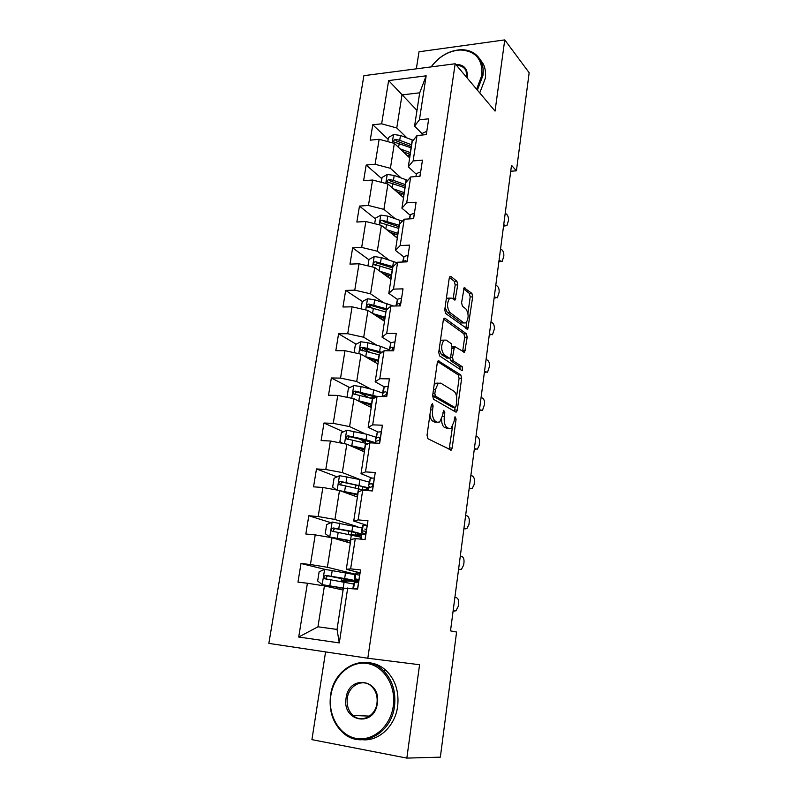 <?xml version="1.0" encoding="UTF-8"?>
<svg xmlns="http://www.w3.org/2000/svg" width="798" height="798" viewBox="0 0 798 798"><rect width="100%" height="100%" fill="white"/><g stroke="black" fill="none" stroke-linecap="round" stroke-linejoin="round"><path stroke-width="1.2" d="M432.476 403.579L431.299 405.045L427.03 435.229L427.937 438.75L451.259 450.112L452.167 448.057L456.097 419.05L455.03 416.726L453.922 421.853L451.119 428.257L448.855 428.486L447.03 427.499C444.715 425.673 443.808 422.002 444.306 416.486L444.825 412.686L443.708 410.302L442.561 415.519L439.708 421.982L437.304 422.232L435.399 421.204C432.985 419.309 432.037 415.559 432.556 409.933L433.105 406.062L432.476 403.579M457.733 284.876L456.915 281.285L450.84 276.387L449.982 276.367L449.244 278.073L444.755 309.824L445.613 313.454L467.778 329.215L472.675 296.876L471.907 293.395L464.137 287.759L461.593 302.681L462.401 306.213L465.902 308.916C468.805 313.594 468.845 318.252 466.032 322.911L463.987 322.931L449.912 312.467C446.85 307.729 446.78 302.951 449.683 298.133L451.927 298.133L455.129 299.968L457.733 284.876L455.179 284.956L454.361 281.365L449.394 277.375M495.049 111.092L504.755 39.9L529.154 72.718L516.426 170.802L511.508 165.296L450.511 630.869L456.586 632.036L440.346 757.162L406.84 758.1L419.568 664.724L367.808 658.24L455.169 63.76L495.049 111.092M438.94 360.776L438.122 360.826L437.284 362.731L432.626 395.678L433.514 399.229L455.768 412.067L456.476 411.997L457.324 410.042L461.623 378.362L460.815 374.94L438.192 360.776M461.753 370.471L439.618 355.948L438.75 352.357L443.319 320.008L444.107 318.212L444.945 318.193L444.107 318.212M444.945 318.193L466.411 333.813L467.199 337.265L464.626 352.347L454.521 346.462L452.486 357.314L453.314 360.816L462.301 366.781L462.311 370.481M367.808 658.24L268.846 643.388L363.888 75.68L455.169 63.76M388.147 139.281L372.766 124.767L370.242 140.169L379.14 139.291L375.1 164.268L366.172 165.046L363.609 180.737L372.556 180.019L368.447 205.465L359.469 206.074L356.856 222.043L365.853 221.505L361.674 247.42L352.636 247.849L349.973 264.128L359.03 263.769L354.761 290.163L345.674 290.412L342.96 307.001L352.068 306.821L347.729 333.724L338.581 333.783L335.818 350.681L344.985 350.701L340.556 378.112L331.35 377.973L328.537 395.2L337.754 395.419L333.245 423.369L323.988 423.02L321.115 440.576L330.392 441.005L325.784 469.503L316.477 468.935L313.554 486.84L322.881 487.488L318.183 516.545L308.816 515.757L305.834 534.012L315.22 534.889L310.432 564.525L301.006 563.508L297.963 582.131L307.41 583.238L298.711 637.033L339.3 642.909L337.035 629.432L343.389 588.146L357.634 589.133L360.536 569.932L350.641 568.864L346.292 569.313L350.891 539.498L355.27 538.61L365.125 539.528L367.968 520.715L358.142 519.897L353.733 521.044L358.232 491.817L362.681 490.251L372.466 490.93L375.26 472.496L365.494 471.897L361.015 473.723L365.434 445.055L369.943 442.84L379.668 443.289L382.402 425.214L372.696 424.855L368.167 427.319L372.496 399.209L377.065 396.357L386.731 396.586L389.404 378.87L379.768 378.721L375.18 381.803L379.429 354.232L384.047 350.781L393.643 350.801L396.267 333.424L386.691 333.484L382.062 337.165L386.222 310.103L390.89 306.073L400.436 305.893L403.01 288.856L393.494 289.115L388.806 293.355L392.895 266.811L397.613 262.223L407.09 261.844L409.613 245.126L400.157 245.584L395.429 250.373L399.439 224.328L404.197 219.201L413.613 218.632L416.097 202.233L406.701 202.862L401.923 208.188L405.863 182.622L410.671 176.976L420.027 176.228L422.461 160.129L413.125 160.947L408.307 166.782L412.177 141.675L417.015 135.54L426.312 134.613L428.706 118.812L419.429 119.8L414.571 126.124L419.698 92.807L402.002 94.912L396.776 127.969L407.04 137.964M372.766 124.767L381.644 123.82L388.626 80.578L426.162 75.82L419.429 119.8M417.015 135.54L413.125 160.947M410.671 176.976L406.701 202.862M404.197 219.201L400.157 245.584M397.613 262.223L393.494 289.115M390.89 306.073L386.691 333.484M384.047 350.781L379.768 378.721M377.065 396.357L372.696 424.855M369.943 442.84L365.494 471.897M362.681 490.251L358.142 519.897M355.27 538.61L350.641 568.864M347.709 587.966L339.3 642.909M401.085 177.924L390.402 168.298L394.342 143.391L409.673 157.904M416.416 174.323L408.307 166.782M394.342 143.391L379.14 139.291M390.402 168.298L375.1 164.268M395.07 218.612L383.918 209.375L387.928 184.009L403.549 197.645M410.202 215.261L401.923 208.188M387.928 184.009L372.556 180.019M383.918 209.375L368.447 205.465M389.025 260.048L377.304 251.2L381.384 225.365L397.314 238.113M403.888 256.956L395.429 250.373M381.384 225.365L365.853 221.505M377.304 251.2L361.674 247.42M382.96 302.272L370.571 293.824L374.731 267.5L390.97 279.31M397.454 299.43L388.806 293.355M374.731 267.5L359.03 263.769M370.571 293.824L354.761 290.163M376.935 345.305L363.708 337.245L367.948 310.422L384.506 321.255M395 341.803L390.91 342.691L382.062 337.165M367.948 310.422L352.068 306.821M363.708 337.245L347.729 333.724M371.03 389.175L356.716 381.494L361.035 354.162L377.923 363.988M384.297 386.831L375.18 381.803M361.035 354.162L344.985 350.701M356.716 381.494L340.556 378.112M365.404 433.942L349.594 426.591L353.993 398.741L371.22 407.509M377.713 431.868L368.167 427.319M353.993 398.741L337.754 395.419M349.594 426.591L333.245 423.369M360.427 479.678L342.332 472.576L346.811 444.177L364.387 451.848M371.319 477.862L361.015 473.723M346.811 444.177L330.392 441.005M342.332 472.576L325.784 469.503M357.704 526.75L334.921 519.458L339.499 490.501L357.424 497.034M364.806 529.034L366.511 529.573M365.644 524.944L353.733 521.044M339.499 490.501L322.881 487.488M334.921 519.458L318.183 516.545M355.09 574.151L327.37 567.268L332.028 537.732L350.332 543.089M355.699 574.301L359.609 575.278M360.098 572.804L346.292 569.313M332.028 537.732L315.22 534.889M327.37 567.268L310.432 564.525M298.711 637.033L317.963 626.799L324.417 585.912L343.1 590.031M324.417 585.912L307.41 583.238M325.584 651.906L311.928 739.646L406.84 758.1M504.755 39.9L419.01 51.77L416.347 68.828M510.72 171.251L516.426 170.802M317.963 626.799L337.035 629.432M416.985 110.423L388.626 80.578M422.511 134.114L414.571 126.124M426.162 75.82L419.698 92.807M396.776 127.969L381.644 123.82M346.162 582.55L346.402 581.004M324.826 569.333L301.006 563.508M330.861 522.68L308.816 515.757M337.105 476.845L316.477 468.935M363.569 440.945L358.91 438.83M343.429 431.828L323.988 423.02M369.494 397.903L359.619 392.746M349.783 387.599L331.35 377.973M369.913 352.337L363.27 348.407M356.117 344.167L338.581 333.783M453.962 347.349L452.456 346.312M372.137 307.938L369.165 305.973M362.432 301.504L345.674 290.412M376.137 265.066L375.459 264.567M368.925 259.779L352.636 247.849M394.781 234.413L393.564 233.435M375.439 218.891L359.469 206.074M381.853 178.732L366.172 165.046M429.893 415C430.341 418.172 431.309 420.207 432.785 421.105L435.399 421.204M436.576 422.212L432.785 421.105M441.533 419.399C441.703 423.539 442.671 426.212 444.446 427.399L447.03 427.499M448.047 428.456L444.446 427.399M449.134 449.464L452.526 426.511M456.576 396.746L459.089 378.332L458.281 374.91L437.593 361.574M454.411 411.279L455.109 407.559M434.85 393.633L435.469 396.117L454.97 407.509L456.067 406.102L456.596 402.172C457.084 396.806 456.207 393.155 453.962 391.219L440.725 383.12L438.192 383.319L435.429 389.584L434.85 393.633L432.915 393.594M432.606 395.818L435.469 396.117M452.835 407.449L432.855 396.057M438.122 383.08L435.578 383.269L434.112 385.155M443.538 319.09L463.887 333.823L466.411 333.813M462.641 351.509L464.685 337.275L463.887 333.823M452.785 346.462L452.107 346.382M449.863 358.122L450.75 360.796L459.778 366.761L462.301 366.781M460.276 369.504L459.778 366.761M446.112 340.088L443.927 340.167C440.865 345.165 440.915 350.003 444.067 354.681L449.204 358.083L449.982 358.043L450.79 356.187L452.047 347.14L451.209 343.609L446.112 340.088M443.638 340.167L441.334 340.177L440.287 341.474M439.149 349.514L441.474 354.671L444.067 354.681M447.349 358.073L441.474 354.671M453.144 299.07L455.179 284.956M449.294 298.143L447.099 298.193L446.262 299.18M445.094 307.469L447.339 312.507L449.912 312.467M463.508 322.941L461.463 322.961L447.339 312.507M467.937 313.355L470.182 296.936L469.404 293.455L463.568 288.766M465.823 328.337L466.75 322.113M355.02 574.64L324.756 569.323L319.13 571.817L317.664 581.004L322.322 584.675L343.878 588.126M322.322 584.675L343.379 588.246M343.15 589.722L340.836 589.532M345.983 580.974L357.344 581.582C357.624 581.084 353.394 580.066 344.636 578.53L325.953 575.408C324.018 575.787 323.509 576.864 324.427 578.65L353.594 584.026M345.714 582.48L345.105 581.533L341.225 580.425L348.357 580.884L348.566 579.518M324.427 578.65L326.572 579.149C325.574 577.283 326.133 576.226 328.247 575.957L353.504 581.014L348.357 580.884M360.018 573.333L355.918 572.984L355.15 573.792L354.262 579.607L358.222 580.964M454.9 597.363L456.496 597.722C458.162 598.42 458.87 600.405 458.621 603.667L458.271 606.33L455.917 610.889L453.144 610.759M357.674 588.844L353.424 588.635M352.896 588.575L353.704 583.298L354.452 582.61L356.526 582.66C358.093 582.211 358.531 581.104 357.843 579.338L355.02 578.879L354.262 579.607M355.918 572.984L355.01 578.889L355.898 572.994M330.861 695.387C327.699 715.038 339.24 735.307 356.058 738.399C372.826 741.791 390.561 726.519 393.284 706.06C396.257 685.642 383.688 665.781 367.07 663.447C350.482 660.824 333.773 675.687 330.861 695.387M394.501 706.22C391.489 733.911 361.454 749.382 343.509 733.212C332.995 723.666 328.676 711.028 330.572 695.287C333.953 667.218 365.175 652.006 383.24 670.44C392.327 679.687 396.087 691.617 394.501 706.22M346.113 697.991C348.826 674.101 381.414 679.198 377.324 703.327C374.462 727.836 341.624 721.731 346.113 697.991M376.985 703.218C377.753 696.305 375.948 690.679 371.559 686.35C363.19 678.081 348.846 685.173 347.32 698.15C346.482 705.312 348.417 711.088 353.105 715.487C361.454 723.267 375.539 716.125 376.985 703.218M368.347 662.709C375.08 663.158 381.085 665.851 386.382 670.779C395.439 679.986 399.19 691.856 397.633 706.39C395.239 725.761 379.17 741.152 363.03 739.766M476.615 89.206L481.892 75.221C482.76 59.441 475.698 51.032 460.695 49.985C449.025 50.653 439.209 56.289 431.239 66.892M431.11 66.902C439.269 56.099 449.304 50.364 461.214 49.685C470.431 49.785 477.014 53.596 480.975 61.107C482.999 65.366 483.658 70.174 482.94 75.521L477.374 90.104M455.708 64.409C463.877 64.448 467.758 68.658 467.349 77.017L467.169 78.005M466.93 77.715L466.012 70.653C464.117 67.152 460.975 65.426 456.606 65.466M479.698 58.843L483.329 64.04C485.344 68.279 486.002 73.077 485.294 78.403L479.748 92.927M362.122 527.937L332.247 522.042L326.671 524.605L325.235 533.613L329.744 537.014L350.701 540.715M329.863 537.094L350.641 541.094M363.499 534.391L351.908 531.378L333.454 527.987C331.569 528.336 331.05 529.383 331.878 531.109L360.726 537.144M350.512 534.81L355.379 535.039L355.738 532.675M360.975 535.757L353.863 535.478M331.878 531.109L333.963 531.737C333.075 529.932 333.654 528.904 335.699 528.675L350.202 531.458C357.374 532.904 360.826 533.982 360.556 534.72L355.379 535.039M340.167 490.74L357.853 494.291M342.611 491.638L357.763 494.85M336.606 489.972L332.646 487.129L334.053 478.291L339.589 475.668L359.888 479.558L369.095 482.122M355.519 488.017L355.958 485.234M368.716 487.837L340.806 481.473C338.98 481.812 338.442 482.82 339.2 484.496L365.604 490.451M341.135 485.124C340.487 483.389 341.115 482.451 343 482.301L357.324 485.344C364.407 486.94 367.788 488.256 367.469 489.294L364.147 490.032M367.289 525.204L363.19 525.114L362.342 526.53L361.464 532.236L364.806 534.002M460.316 556.036L461.882 556.465C463.528 557.253 464.227 559.248 463.977 562.47L463.638 565.094L461.424 569.423L458.591 569.203M365.404 533.114L365.544 532.545M360.427 539.089L361.743 534.57L363.838 534.401C365.354 533.952 365.803 532.874 365.185 531.179L362.312 530.899L361.464 532.236M362.312 530.899L363.18 525.134L362.312 530.899M361.743 534.57L361.055 539.149L361.743 534.57M374.422 478.002L370.322 478.182L368.536 485.763L369.743 487.159M465.643 515.388L467.179 515.907C468.805 516.765 469.493 518.79 469.244 521.962L468.915 524.535L466.83 528.655L463.937 528.346M367.798 490.6L368.915 487.438L371.01 487.089C372.486 486.63 372.945 485.583 372.387 483.957L369.464 483.847L368.536 485.763M349.155 445.194L364.866 448.755M352.247 446.551L364.756 449.474M342.591 443.359L339.918 441.533L341.305 432.855L346.801 430.182L366.871 434.292L375.928 437.174M366.571 440.676L362.701 441.613M375.329 442.71L366.023 439.758L348.018 435.838C346.242 436.167 345.694 437.144 346.382 438.77L367.938 443.828M363.958 451.658L364.317 449.364L361.374 450.212M348.197 439.409C347.758 437.763 348.417 436.895 350.172 436.815L364.307 440.107L372.875 442.97M357.404 400.476L371.748 404.077M360.736 402.172L371.619 404.955M348.237 397.564L347.06 396.796L348.417 388.287L353.873 385.554L361.075 386.581L373.713 389.873L382.641 393.055M375.409 397.394L370.003 398.032M376.965 396.416L355.09 391.08C353.364 391.389 352.806 392.337 353.434 393.913L373.105 398.83M371.459 405.943L368.606 404.167M371.439 406.082L369.035 406.391M355.17 394.561C354.891 393.005 355.569 392.207 357.205 392.177L375.818 397.135M365.205 356.586L378.501 360.227M368.586 358.551L378.342 361.255M354.103 352.666L355.399 344.536L360.816 341.753L367.948 342.781L380.427 346.282L389.225 349.753M382.043 352.277L362.033 347.15C360.347 347.459 359.788 348.377 360.367 349.903L379.319 354.94M377.983 363.589L377.344 363.649M375.678 362.681L375.1 361.484L376.387 360.686M362.192 350.911C361.723 349.315 362.362 348.477 364.107 348.377L380.945 353.095M381.414 431.728L377.314 432.147L375.469 440.187L375.918 441.354M470.87 475.418L472.396 476.017C473.992 476.955 474.67 478.99 474.431 482.122L474.102 484.655L472.147 488.566L469.204 488.157M375.18 443.08L375.938 441.224L378.043 440.705C379.479 440.227 379.948 439.209 379.439 437.633L376.476 437.703L375.469 440.187M388.057 386.202L384.177 386.99L383.09 390.072L382.412 396.486M476.027 436.117L477.523 436.775C479.089 437.793 479.758 439.838 479.528 442.93L479.199 445.424L477.364 449.144L474.381 448.646M382.611 396.486L384.935 395.2C386.332 394.711 386.811 393.713 386.352 392.207L385.464 391.738L383.349 392.446L382.272 395.459M384.177 386.99L383.349 392.446L384.167 387.03M390.551 350.791L391.698 350.561L393.135 347.629L392.217 347.16L390.102 348.038L390.91 342.691L389.065 350.791M481.094 397.444L482.571 398.182C484.117 399.269 484.775 401.334 484.546 404.377L482.491 410.372L479.478 409.773M390.102 348.038L389.205 350.791M401.603 298.113L397.524 299.22L395.878 305.983M486.072 359.409L487.528 360.207C489.054 361.364 489.703 363.439 489.473 366.442L487.538 372.237L484.486 371.529M399.569 305.913L399.778 303.888L398.84 303.43L396.726 304.467L396.267 305.973M408.087 255.24L404.007 256.547L402.571 262.023M490.979 321.973L492.416 322.841C493.912 324.058 494.551 326.153 494.331 329.115L492.496 334.711L489.413 333.903M406.481 261.874L405.344 260.507L403.13 262.003M414.441 213.156L410.372 214.662L409.224 218.901M495.807 285.135L497.214 286.073C498.7 287.36 499.329 289.465 499.109 292.387L497.363 297.794L494.261 296.886M412.616 218.692L410.511 218.822M375.998 315.689L384.955 318.362M372.676 313.514L385.135 317.185M361.085 308.866L362.242 301.604L367.629 298.771L374.691 299.779L393.584 306.023M387.459 309.045L368.846 304.038C367.2 304.337 366.641 305.235 367.16 306.711L385.933 311.998M381.903 319.549L384.905 318.671M368.895 307.699C368.606 306.203 369.265 305.435 370.88 305.395L386.382 309.973M383.11 273.594L391.439 276.248M379.848 271.22L391.648 274.931M367.948 265.884L368.975 259.46L374.312 256.567L381.314 257.574L397.035 262.781M393.045 266.672L375.529 261.714C373.923 262.013 373.364 262.881 373.843 264.318L392.426 269.844M389.374 278.143L391.21 277.734M375.499 265.295L377.524 263.19L392.716 267.968M389.973 232.238L397.813 234.901M386.781 229.684L398.032 233.445M374.681 223.699L375.579 218.073L380.885 215.141L387.818 216.138L402.362 221.176M395.08 233.944L394.691 234.901M399.289 225.295L382.092 220.168C380.526 220.457 379.968 221.305 380.407 222.702L398.81 228.447M396.736 237.644L397.414 237.515M382.092 220.168L384.057 221.754L399.06 226.772M396.636 191.61L404.067 194.283M393.504 188.877L404.317 192.707M381.284 182.283L382.062 177.435L387.329 174.453L394.202 175.44L407.778 180.378M402.581 193.714L400.815 195.261M405.544 184.697L393.434 180.358L388.546 179.37L386.85 181.834L405.065 187.789M388.546 179.37L390.461 181.056L405.294 186.303M420.686 171.839L416.616 173.545L415.828 176.567M500.555 248.886L501.942 249.884C503.408 251.23 504.027 253.345 503.807 256.238L502.161 261.455L499.039 260.447M403.12 151.7L410.212 154.393M400.047 148.797L410.481 152.687M387.768 141.625L388.426 137.515L393.663 134.493L400.476 135.47L413.234 140.328M410.202 154.473L407.399 155.75M411.688 144.817L399.718 140.298L394.88 139.301L393.175 141.705L411.219 147.859M394.88 139.301L396.756 141.096L411.419 146.553M426.82 131.271L422.75 133.166L422.292 135.012M505.224 213.206L506.6 214.253C508.037 215.66 508.655 217.794 508.446 220.647L506.87 225.694L505.114 225.615L503.738 224.577M430.611 409.873L432.556 409.933M434.691 422.142L437.304 422.232M442.97 412.626L444.825 412.686M442.411 416.426L444.306 416.486M446.291 428.386L448.855 428.486M454.311 418.99L456.097 419.05M449.603 447.927L452.167 448.057M431.159 406.002L433.105 406.062M458.281 374.91L460.815 374.94M459.089 378.332L461.623 378.362M454.78 409.973L457.324 410.042M452.416 407.429L454.97 407.509M433.484 389.544L435.429 389.584M464.685 337.275L467.199 337.265M462.88 350.522L465.394 350.531M451.887 348.297L453.733 348.297M450.501 357.305L452.486 357.314M450.75 360.796L453.314 360.816M446.631 358.073L449.204 358.083M453.314 298.292L455.867 298.233M464.097 287.789L464.945 287.769M469.404 293.455L471.907 293.395M470.182 296.936L472.675 296.876M466.012 327.479L468.526 327.459M449.932 276.407L450.84 276.387M454.361 281.365L456.915 281.285M324.606 569.383L322.202 584.585M344.078 582.191L343.18 588.006M342.681 589.682L342.921 588.166M344.098 580.505L344.377 578.72M345.534 572.735L344.636 578.53M330.741 579.907L329.823 585.752M332.227 570.4L331.32 576.226M328.247 575.957L325.953 575.408M346.292 581.672L345.105 581.533M453.124 610.899L454.75 611.088M357.574 588.725L359.918 573.253M354.452 582.61L353.554 588.535L354.442 582.62M332.108 522.111L329.744 537.014M351.349 534.969L350.472 540.675M349.883 542.959L350.192 541.004M351.14 534.83L351.619 531.747M352.776 525.692L351.908 531.378M338.192 532.436L337.285 538.171M339.649 523.109L338.751 528.825M335.699 528.675L333.454 527.987M339.449 475.738L337.185 490.082M358.492 488.655L357.624 494.251M356.995 496.875L357.314 494.75M358.262 488.605L358.721 485.663M362.352 489.553L362.791 486.72M359.888 479.558L359.03 485.124M345.494 485.872L344.616 491.498M346.931 476.725L346.053 482.331M343 482.301L340.806 481.473M458.551 569.473L460.167 569.612M365.015 539.518L367.19 525.124M463.887 528.725L465.493 528.835M372.357 490.92L374.322 477.932M369.444 483.877L370.312 478.211L369.464 483.847M368.417 490.64L368.905 487.458M372.197 483.748L371.559 483.488M346.661 430.252L344.527 443.728M365.494 443.219L364.646 448.705M365.275 443.169L365.654 440.705M369.474 443.07L369.693 441.623M366.871 434.292L366.023 439.758M352.656 440.197L351.798 445.713M354.073 431.229L353.205 436.725M350.172 436.815L348.018 435.838M353.733 385.624L351.728 398.272M372.357 398.631L371.529 404.017M370.801 407.289L370.98 406.112M372.147 398.581L372.297 397.604M373.713 389.873L372.885 395.239M359.689 395.389L358.841 400.805M361.075 386.581L360.227 391.978M357.205 392.177L355.09 391.08M360.676 341.823L358.801 353.684M379.1 354.881L378.292 360.167M380.427 346.282L379.619 351.549M366.591 351.419L365.753 356.726M367.948 342.781L367.12 348.068M364.107 348.377L362.033 347.15M469.144 488.665L470.74 488.725M379.559 443.279L381.314 431.658M376.457 437.743L377.304 432.177L376.476 437.703M375.938 441.224L375.659 443.099L375.918 441.254M379.369 437.543L378.571 437.164M474.301 449.254L475.887 449.284M386.611 396.586L388.177 386.272M386.372 392.227L385.464 391.738M479.379 410.491L480.965 410.481M393.534 350.801L394.9 341.744M390.082 348.088L390.89 342.741M393.214 347.788L392.217 347.16M484.376 372.357L485.952 372.307M400.327 305.893L401.504 298.063M396.706 304.527L397.504 299.27M399.908 304.168L398.84 303.43M489.294 334.831L490.86 334.751M406.98 261.854L407.987 255.18M403.199 261.764L403.988 256.617M406.461 261.365L405.344 260.507M494.132 297.903L495.688 297.794M413.514 218.642L414.352 213.106M410.372 214.662L409.733 218.871L410.352 214.732M367.489 298.841L365.733 309.923M385.723 311.938L384.925 317.125M384.456 318.731L384.526 318.222M387.02 303.489L386.222 308.666M373.364 308.267L372.556 313.434M374.691 299.779L373.883 304.976M370.88 305.395L368.846 304.038M374.182 256.637L372.546 266.981M392.217 269.774L391.439 274.861M390.761 277.804L391.02 276.098M393.494 261.485L392.716 266.562M380.008 265.904L379.24 270.781M381.314 257.574L380.516 262.672M377.524 263.19L375.529 261.714M380.746 215.211L379.22 224.827M398.601 228.378L397.833 233.375M396.955 237.605L397.404 234.742M399.858 220.238L399.09 225.216M386.531 224.308L385.813 228.906M387.818 216.138L387.03 221.146M387.2 174.533L385.783 183.45M404.865 187.72L404.107 192.627M403.17 197.315L403.658 194.123M406.092 179.73L405.344 184.617M392.945 183.47L392.267 187.799M394.202 175.44L393.434 180.358M498.89 261.564L500.436 261.415M419.918 176.238L420.596 171.789M393.534 134.573L392.227 142.822M411.02 147.79L410.272 152.608M409.304 157.545L409.753 154.593M412.227 139.939L411.489 144.747M399.239 143.361L398.601 147.421M400.476 135.47L399.718 140.298M503.578 225.794L505.114 225.615M426.212 134.623L426.721 131.231M422.461 135.002L422.731 133.246M450.331 450.062L451.259 450.112M455.618 411.977L456.476 411.997M435.578 383.269L438.192 383.319M463.838 352.337L464.626 352.347M452.097 346.462L454.521 346.462M441.334 340.177L443.927 340.167M454.331 299.988L455.129 299.968M447.099 298.193L449.683 298.133M467.02 329.225L467.778 329.215M340.098 587.687L339.848 589.313M341.564 578.231L341.225 580.425M357.364 581.423L357.464 580.794M386.382 670.779L383.24 670.44M353.105 715.487L369.554 716.105M483.329 64.04L480.975 61.107M460.695 49.985L461.214 49.685M347.409 540.475L347.15 542.151M348.846 531.199L348.347 534.391M354.571 494.161L354.302 495.897M340.756 485.074L339.2 484.496M368.915 487.438L368.427 490.65M361.404 450.002L361.324 450.511M362.741 441.384L362.561 442.531M347.669 439.339L346.382 438.77M354.551 394.491L353.434 393.913M375.269 360.377L375.1 361.484M361.334 350.482L360.367 349.903M397.524 299.22L396.726 304.467M404.007 256.547L403.219 261.704M489.284 334.871L490.92 334.791M494.112 298.023L495.867 297.893M381.923 317.434L381.624 319.37M368.018 307.27L367.16 306.711M388.446 275.27L388.137 277.245M374.581 264.856L373.843 264.318M394.761 234.462L394.541 235.889M381.045 223.211L380.407 222.702M387.399 182.323L386.85 181.834M498.87 261.764L500.735 261.594M422.75 133.166L422.471 134.992M503.538 226.073L505.523 225.854"/></g></svg>
